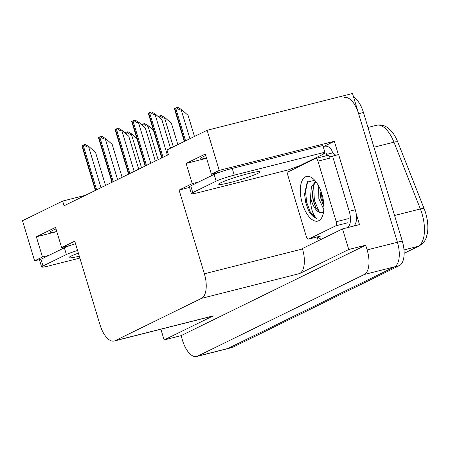<?xml version="1.0" encoding="UTF-8"?>
<svg xmlns="http://www.w3.org/2000/svg" width="450" height="450" viewBox="0 0 450 450"><rect width="100%" height="100%" fill="white"/><g stroke="black" fill="none" stroke-linecap="round" stroke-linejoin="round"><path stroke-width="0.67" d="M56.784 231.525A22.584 1.952 -16.8 0 1 50.383 232.048A22.584 1.952 -16.8 0 1 56.002 228.938M323.978 146.357L334.333 141.283L338.361 154.626M318.285 240.773L317.126 236.942M296.286 167.901L296.016 167.023M356.181 213.638L359.494 224.606L342.529 228.893L302.383 248.563L302.501 248.968A21.172 9.844 -104.2 0 1 299.61 273.566L348.75 249.491L342.529 228.893M70.672 245.317L61.639 247.601L74.762 241.172L100.041 324.9A21.172 9.844 -104.2 0 0 114.221 341.021L212.349 316.204A21.172 9.844 -104.2 0 0 213.255 315.872L164.121 339.947L181.08 335.655L365.709 245.199L367.132 249.913A21.172 9.844 75.8 0 1 364.241 274.511L197.589 356.158A21.172 9.844 75.8 0 1 196.678 356.49A21.172 9.844 75.8 0 1 182.503 340.369L181.08 335.655M160.881 329.22L164.121 339.947M85.466 195.289L62.651 201.054L22.5 220.725L34.611 260.843L41.046 259.211M353.61 97.155A21.172 9.844 75.8 0 1 363.454 112.478L402.266 241.031A21.172 9.844 75.8 0 1 399.375 265.624L232.723 347.271L227.874 348.497A21.172 9.844 75.8 0 1 226.969 348.829A21.172 9.844 75.8 0 0 227.874 348.497L394.526 266.85L227.874 348.497L197.589 356.158M344.43 97.582A21.172 9.844 75.8 0 1 358.611 113.704L397.423 242.252A21.172 9.844 75.8 0 1 394.526 266.85A21.172 9.844 75.8 0 0 397.423 242.252L352.513 93.51L207.129 130.269L166.978 149.94L168.401 154.654L64.074 205.768L62.651 201.054M220.427 171.945L211.393 174.229L219.24 170.387L207.129 130.269M219.24 170.387L334.333 141.283M348.75 249.491L365.709 245.199M114.221 341.021A21.172 9.844 -104.2 0 0 115.127 340.684L201.476 298.378A21.172 9.844 -104.2 0 0 204.373 273.786L179.094 190.058L189.512 187.419M179.094 190.058L192.218 183.628L198.647 181.997M34.611 260.843L42.463 256.995L48.892 255.369M211.393 174.229L205.296 154.041L186.12 163.434L192.218 183.628M61.639 247.601L55.541 227.407L36.366 236.801L42.463 256.995M36.366 236.801L56.818 231.632M205.757 155.571A22.584 1.952 163.2 0 0 200.138 158.676A22.584 1.952 163.2 0 0 206.539 158.158M186.12 163.434L206.572 158.265M376.639 125.263C382.275 124.104 387.382 126.281 391.973 131.788A25.402 11.807 75.8 0 1 397.761 141.992L424.181 208.778A25.402 11.807 75.8 0 1 427.292 233.752C425.914 238.084 426.336 241.138 419.186 245.942A7.059 6.216 -116.1 0 1 418.112 246.336A28.226 13.123 -104.2 0 0 420.373 208.958L393.952 142.172A28.226 13.123 -104.2 0 0 376.639 125.263L367.976 127.451M232.723 347.271A21.172 9.844 75.8 0 1 231.812 347.608L196.678 356.49M176.591 107.646L177.817 107.336L181.822 109.738L181.215 109.89C179.904 110.115 178.363 109.367 176.591 107.646A3.527 0.304 -16.8 0 0 175.674 108.028L174.774 108.467A3.527 0.304 -16.8 0 0 174.426 108.709L184.309 141.452M194.462 136.479L188.094 115.397L181.822 109.738M150.486 112.281L151.712 111.966L155.717 114.373L155.109 114.525C153.799 114.75 152.257 114.002 150.486 112.281A3.527 0.304 -16.8 0 0 149.569 112.663L148.669 113.102A3.527 0.304 -16.8 0 0 148.32 113.338L161.769 157.905M170.499 148.219L161.989 120.032L155.717 114.373M159.992 115.779L161.218 115.464L165.223 117.872L164.616 118.024C163.305 118.249 161.764 117.501 159.992 115.779A3.527 0.304 -16.8 0 0 159.075 116.162L158.181 116.595M177.862 144.613L171.495 123.531L165.223 117.872M143.392 123.907L144.619 123.598L148.624 126.006L148.016 126.157C146.706 126.383 145.164 125.629 143.392 123.907A3.527 0.304 -16.8 0 0 142.476 124.29L141.581 124.729M148.624 126.006L153.456 130.359M126.793 132.041L128.019 131.732L132.024 134.139L131.417 134.291C130.106 134.511 128.565 133.763 126.793 132.041A3.527 0.304 -16.8 0 0 125.876 132.424L124.982 132.862M132.024 134.139L136.856 138.493M133.886 120.414L135.112 120.099L139.118 122.507L138.51 122.659C137.199 122.884 135.658 122.13 133.886 120.414A3.527 0.304 -16.8 0 0 132.969 120.791L132.069 121.236A3.527 0.304 -16.8 0 0 131.721 121.472L145.17 166.039M155.323 161.061L145.389 128.166L139.118 122.507M117.287 128.543L118.513 128.233L122.518 130.641L121.911 130.793C120.6 131.012 119.059 130.264 117.287 128.543A3.527 0.304 -16.8 0 0 116.37 128.925L115.47 129.364A3.527 0.304 -16.8 0 0 115.121 129.606L128.571 174.167M138.724 169.194L128.79 136.299L122.518 130.641M100.688 136.676L101.914 136.367L105.919 138.769L105.311 138.926C104.001 139.146 102.459 138.398 100.688 136.676A3.527 0.304 -16.8 0 0 99.771 137.059L98.871 137.498A3.527 0.304 -16.8 0 0 98.522 137.739L111.971 182.301M122.124 177.328L112.191 144.428L105.919 138.769M84.088 144.81L85.314 144.501L89.314 146.903L88.712 147.054C87.401 147.279 85.86 146.531 84.088 144.81A3.527 0.304 -16.8 0 0 83.171 145.192L82.271 145.631A3.527 0.304 -16.8 0 0 81.922 145.868L95.372 190.434M105.525 185.462L95.591 152.561L89.314 146.903M78.379 253.153A21.521 1.862 163.2 0 0 71.128 256.095A21.521 1.862 163.2 0 0 68.996 257.642A21.521 1.862 163.2 0 0 79.296 256.191M79.864 258.075L49.146 265.843A14.113 1.221 -16.8 0 1 41.625 266.985A14.113 1.221 -16.8 0 1 43.026 265.972L66.392 254.52A14.113 1.221 -16.8 0 1 77.569 250.47M41.625 266.985L39.594 260.257A14.113 1.221 -16.8 0 1 40.989 259.239L64.361 247.792A14.113 1.221 -16.8 0 1 75.538 243.737M220.882 182.728A21.521 1.862 163.2 0 0 218.751 184.275A21.521 1.862 163.2 0 0 234.922 181.277A21.521 1.862 163.2 0 0 257.833 173.385A21.521 1.862 163.2 0 0 259.959 171.833A21.521 1.862 163.2 0 0 243.787 174.831A21.521 1.862 163.2 0 0 220.882 182.728M192.78 192.6L216.146 181.153A14.113 1.221 -16.8 0 1 234.259 175.151L324.877 152.241L322.847 145.507L232.222 168.424A14.113 1.221 -16.8 0 0 214.116 174.42L190.744 185.873L192.78 192.6A14.113 1.221 -16.8 0 0 191.379 193.618L189.349 186.885A14.113 1.221 -16.8 0 1 190.744 185.873M324.877 152.241A14.113 1.221 -16.8 0 0 323.483 153.253A14.113 1.221 -16.8 0 0 324.928 153.36L299.16 165.988A14.113 1.221 -16.8 0 0 289.519 169.56L198.9 192.476A14.113 1.221 -16.8 0 1 191.379 193.618M323.162 146.565L324.107 146.323A7.059 6.216 -116.1 0 1 332.201 151.526L332.606 152.871L326.548 154.401L326.143 153.056M353.301 226.17L353.351 226.148A14.113 6.559 -104.2 0 0 355.281 209.751L338.619 154.558L332.561 156.094A14.113 6.559 75.8 0 1 331.476 156.6A14.113 6.559 75.8 0 1 329.304 156.414M355.281 209.751L349.223 211.281A14.113 6.559 75.8 0 1 347.293 227.678L347.243 227.706M321.396 239.254A14.113 6.559 75.8 0 1 318.009 236.722M324.928 153.36L324.63 152.364M336.336 155.138A14.113 6.559 75.8 0 1 332.606 152.871M327.634 155.419A14.113 6.559 75.8 0 1 326.548 154.401M349.223 211.281L332.561 156.094M302.344 203.563A23.012 10.699 75.8 0 1 301.843 181.237A23.012 10.699 75.8 0 1 312.761 178.414A23.012 10.699 75.8 0 1 321.885 193.989A23.012 10.699 75.8 0 1 322.363 216.382A23.012 10.699 75.8 0 1 302.344 203.563M314.696 180.259L307.187 182.149L304.56 194.209L305.691 202.455L308.616 210.746C311.192 215.139 313.909 217.71 316.772 218.458C313.29 215.556 311.197 209.689 310.489 200.863L310.562 197.167A15.953 7.414 -104.2 0 0 311.4 200.565A15.953 7.414 -104.2 0 0 321.311 212.816L323.527 212.192M315.686 181.434L311.389 186.638L310.562 197.167M316.007 181.845L313.757 184.984L312.294 193.922L313.065 200.143L315.602 207.416L319.151 211.984L321.311 212.816M320.074 189.006L319.989 191.976L320.76 198.197L323.916 206.601M318.679 186.097L318.836 198.681L323.837 209.576M336.24 221.721A3.527 1.643 75.8 0 1 335.762 225.821L308.796 239.034A3.527 1.643 75.8 0 1 308.644 239.091A3.527 1.643 75.8 0 1 306.281 236.402L287.989 175.826A3.527 1.643 75.8 0 1 288.473 171.731L315.439 158.518A3.527 1.643 75.8 0 1 315.591 158.462A3.527 1.643 75.8 0 1 317.953 161.151L336.24 221.721L348.356 218.661M327.555 155.453A3.527 1.643 75.8 0 1 327.707 155.396A3.527 1.643 75.8 0 1 330.069 158.085L317.953 161.151M319.984 191.064L321.103 198.596L323.73 206.274M312.289 193.005L313.408 200.542L316.035 208.215M304.554 194.079L305.719 202.489L308.616 210.746M320.968 191.256L322.065 198.354L323.786 203.889M313.582 185.394L314.37 200.301L319.309 212.091M307.671 181.536L305.511 191.582L306.681 202.247L310.219 211.748L315 217.586L316.772 218.458M364.241 274.511L399.375 265.624M367.132 249.913L402.266 241.031M201.476 298.378L299.61 273.566M115.127 340.684L213.255 315.872M204.373 273.786L302.501 248.968M397.761 141.992A7.059 1.682 158.4 0 0 393.952 142.172L373.944 147.229M424.181 208.778A7.059 1.682 158.4 0 0 420.373 208.958L394.554 215.488M404.139 253.181L418.112 246.336L403.993 249.907M363.454 112.478L358.611 113.704M189.917 138.707L181.215 109.89M185.58 140.833L175.674 108.028M184.68 141.272L174.774 108.467M167.377 155.154L155.109 114.525M163.041 157.281L149.569 112.663M162.141 157.719L148.669 113.102M173.317 146.841L164.616 118.024M159.593 117.872L159.075 116.162M158.141 159.683L148.016 126.157M142.993 126L142.476 124.29M141.542 167.816L131.417 134.291M126.394 134.134L125.876 132.424M150.778 163.288L138.51 122.659M146.441 165.414L132.969 120.791M145.541 165.853L132.069 121.236M134.179 171.422L121.911 130.793M129.842 173.548L116.37 128.925M128.942 173.987L115.47 129.364M117.579 179.556L105.311 138.926M113.242 181.682L99.771 137.059M112.343 182.121L98.871 137.498M100.98 187.684L88.712 147.054M96.643 189.81L83.171 145.192M95.743 190.254L82.271 145.631M40.989 259.239L43.026 265.972M66.392 254.52L64.361 247.792M347.293 227.678L353.351 226.148M216.146 181.153L214.116 174.42M234.259 175.151L232.222 168.424M335.762 225.821L347.873 222.761M308.796 239.034L320.906 235.969M419.186 245.942L404.139 253.316M315.591 158.462L327.707 155.396M308.644 239.091L320.754 236.025"/></g></svg>
